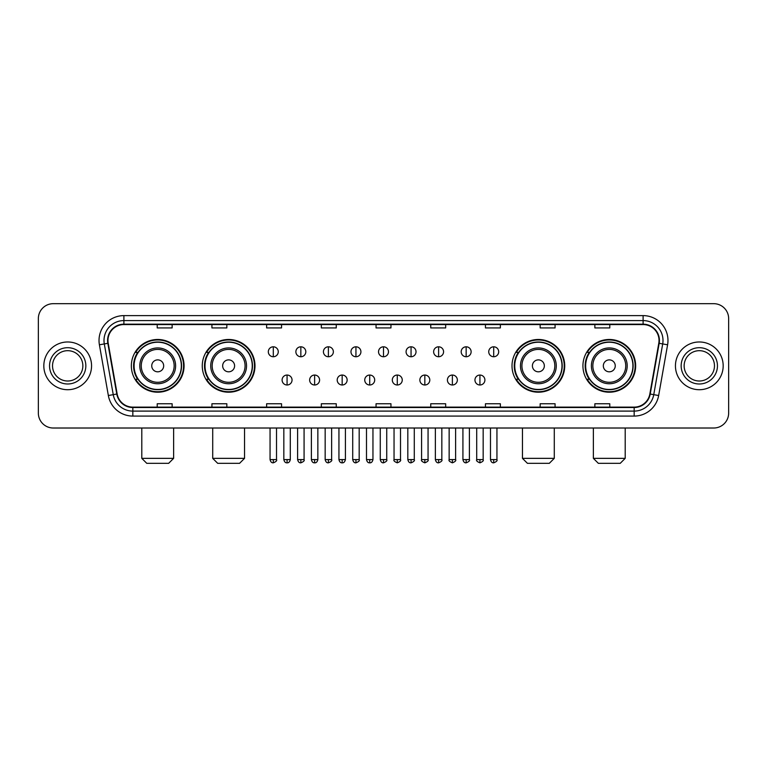 <?xml version="1.0" encoding="UTF-8"?>
<svg xmlns="http://www.w3.org/2000/svg" width="767" height="767" viewBox="0 0 767 767"><rect width="100%" height="100%" fill="white"/><g stroke="black" fill="none" stroke-linecap="round" stroke-linejoin="round"><path stroke-width="1.15" d="M582.93 365.849A26.356 26.356 0 0 0 609.286 392.205A26.356 26.356 0 0 0 635.651 365.849A26.356 26.356 0 0 0 609.286 339.484A26.356 26.356 0 0 0 582.93 365.849M512.011 365.849A26.356 26.356 0 0 0 538.367 392.205A26.356 26.356 0 0 0 564.733 365.849A26.356 26.356 0 0 0 538.367 339.484A26.356 26.356 0 0 0 512.011 365.849M202.267 365.849A26.356 26.356 0 0 0 228.633 392.205A26.356 26.356 0 0 0 254.989 365.849A26.356 26.356 0 0 0 228.633 339.484A26.356 26.356 0 0 0 202.267 365.849M131.349 365.849A26.356 26.356 0 0 0 157.714 392.205A26.356 26.356 0 0 0 184.07 365.849A26.356 26.356 0 0 0 157.714 339.484A26.356 26.356 0 0 0 131.349 365.849M137.677 379.272A24.122 24.122 0 0 1 137.677 352.417M208.595 379.272A24.122 24.122 0 0 1 208.595 352.417M518.329 379.272A24.122 24.122 0 0 1 518.329 352.417M589.248 379.272A24.122 24.122 0 0 1 589.248 352.417M38.35 318.602L38.35 413.087A14.918 14.918 0 0 0 53.268 428.015L713.732 428.015A14.918 14.918 0 0 0 728.65 413.087L728.65 318.602A14.918 14.918 0 0 0 713.732 303.674L53.268 303.674A14.918 14.918 0 0 0 38.35 318.602L38.35 413.087M43.824 365.849A23.873 23.873 0 0 0 67.697 389.713A23.873 23.873 0 0 0 91.561 365.849A23.873 23.873 0 0 0 67.697 341.977A23.873 23.873 0 0 0 43.824 365.849A23.873 23.873 0 0 0 67.697 389.713A23.873 23.873 0 0 0 91.561 365.849A23.873 23.873 0 0 0 67.697 341.977A23.873 23.873 0 0 0 43.824 365.849M675.439 365.849A23.873 23.873 0 0 0 699.303 389.713A23.873 23.873 0 0 0 723.176 365.849A23.873 23.873 0 0 0 699.303 341.977A23.873 23.873 0 0 0 675.439 365.849A23.873 23.873 0 0 0 699.303 389.713A23.873 23.873 0 0 0 723.176 365.849A23.873 23.873 0 0 0 699.303 341.977A23.873 23.873 0 0 0 675.439 365.849M107.974 340.481A15.915 15.915 0 0 1 123.89 324.566L643.11 324.566A15.915 15.915 0 0 1 658.786 343.242L649.841 393.97A15.915 15.915 0 0 1 634.165 407.124L132.835 407.124A15.915 15.915 0 0 1 117.159 393.97L108.214 343.242A15.915 15.915 0 0 1 107.974 340.481M107.581 340.481A16.308 16.308 0 0 0 107.831 343.309L116.776 394.037A16.308 16.308 0 0 0 132.835 407.517L634.165 407.517A16.308 16.308 0 0 0 650.224 394.037L659.169 343.309A16.308 16.308 0 0 0 643.11 324.173L123.89 324.173A16.308 16.308 0 0 0 107.581 340.481M99.403 344.795A24.87 24.87 0 0 1 123.89 315.611L643.11 315.611A24.87 24.87 0 0 1 667.597 344.795L658.652 395.523A24.87 24.87 0 0 1 634.165 416.078L132.835 416.078A24.87 24.87 0 0 1 108.348 395.523L99.403 344.795L104.302 343.932A19.894 19.894 0 0 1 123.89 320.587L643.11 320.587A19.894 19.894 0 0 1 662.698 343.932L653.752 394.66A19.894 19.894 0 0 1 634.165 411.102L132.835 411.102A19.894 19.894 0 0 1 113.248 394.66L104.302 343.932A19.894 19.894 0 0 1 103.996 340.481M713.732 303.674L53.268 303.674M53.268 428.015L713.732 428.015M728.65 413.087L728.65 318.602M650.224 394.037L653.752 394.66L662.698 343.932L667.597 344.795M376.041 324.566L376.041 327.931L390.959 327.931L390.959 324.566M321.335 324.566L321.335 327.931L336.253 327.931L336.253 324.566M266.628 324.566L266.628 327.931L281.547 327.931L281.547 324.566M211.922 324.566L211.922 327.931L226.84 327.931L226.84 324.566M157.216 324.566L157.216 327.931L172.134 327.931L172.134 324.566M430.747 324.566L430.747 327.931L445.665 327.931L445.665 324.566M485.453 324.566L485.453 327.931L500.372 327.931L500.372 324.566M540.16 324.566L540.16 327.931L555.078 327.931L555.078 324.566M594.866 324.566L594.866 327.931L609.784 327.931L609.784 324.566M390.959 407.124L390.959 403.758L376.041 403.758L376.041 407.124M336.253 407.124L336.253 403.758L321.335 403.758L321.335 407.124M281.547 407.124L281.547 403.758L266.628 403.758L266.628 407.124M226.84 407.124L226.84 403.758L211.922 403.758L211.922 407.124M172.134 407.124L172.134 403.758L157.216 403.758L157.216 407.124M445.665 407.124L445.665 403.758L430.747 403.758L430.747 407.124M500.372 407.124L500.372 403.758L485.453 403.758L485.453 407.124M555.078 407.124L555.078 403.758L540.16 403.758L540.16 407.124M609.784 407.124L609.784 403.758L594.866 403.758L594.866 407.124M82.855 365.849A15.158 15.158 0 0 0 67.697 350.682A15.158 15.158 0 0 0 52.53 365.849A15.158 15.158 0 0 0 67.697 381.007A15.158 15.158 0 0 0 82.855 365.849A15.158 15.158 0 0 1 67.697 381.007A15.158 15.158 0 0 1 52.53 365.849M168.654 463.326L146.765 463.326L141.799 458.35L173.63 458.35L168.654 463.326M163.678 365.849A5.963 5.963 0 0 0 157.714 359.876A5.963 5.963 0 0 0 151.741 365.849A5.963 5.963 0 0 0 157.714 371.813A5.963 5.963 0 0 0 163.678 365.849M175.614 365.849A17.9 17.9 0 0 0 157.714 347.94A17.9 17.9 0 0 0 139.805 365.849A17.9 17.9 0 0 0 157.714 383.749A17.9 17.9 0 0 0 175.614 365.849A17.9 17.9 0 0 1 157.714 383.749A17.9 17.9 0 0 1 139.805 365.849M181.338 365.849A23.624 23.624 0 0 0 157.714 342.226A23.624 23.624 0 0 0 134.091 365.849A23.624 23.624 0 0 0 157.714 389.463A23.624 23.624 0 0 0 181.338 365.849M183.572 365.849A25.857 25.857 0 0 1 135.606 379.272L138.002 379.272A23.844 23.844 0 0 0 173.486 383.721A23.844 23.844 0 0 0 173.486 347.969A23.844 23.844 0 0 0 138.002 352.417L135.606 352.417A25.857 25.857 0 0 1 183.572 365.849M239.572 463.326L217.684 463.326L212.718 458.35L244.548 458.35L239.572 463.326M234.597 365.849A5.963 5.963 0 0 0 228.633 359.876A5.963 5.963 0 0 0 222.66 365.849A5.963 5.963 0 0 0 228.633 371.813A5.963 5.963 0 0 0 234.597 365.849M246.533 365.849A17.9 17.9 0 0 0 228.633 347.94A17.9 17.9 0 0 0 210.724 365.849A17.9 17.9 0 0 0 228.633 383.749A17.9 17.9 0 0 0 246.533 365.849A17.9 17.9 0 0 1 228.633 383.749A17.9 17.9 0 0 1 210.724 365.849M252.257 365.849A23.624 23.624 0 0 0 228.633 342.226A23.624 23.624 0 0 0 205.01 365.849A23.624 23.624 0 0 0 228.633 389.463A23.624 23.624 0 0 0 252.257 365.849M254.491 365.849A25.857 25.857 0 0 1 206.524 379.272L208.921 379.272A23.844 23.844 0 0 0 244.405 383.721A23.844 23.844 0 0 0 244.405 347.969A23.844 23.844 0 0 0 208.921 352.417L206.524 352.417A25.857 25.857 0 0 1 254.491 365.849M549.316 463.326L527.428 463.326L522.452 458.35L554.282 458.35L549.316 463.326M544.34 365.849A5.963 5.963 0 0 0 538.367 359.876A5.963 5.963 0 0 0 532.403 365.849A5.963 5.963 0 0 0 538.367 371.813A5.963 5.963 0 0 0 544.34 365.849M556.276 365.849A17.9 17.9 0 0 0 538.367 347.94A17.9 17.9 0 0 0 520.467 365.849A17.9 17.9 0 0 0 538.367 383.749A17.9 17.9 0 0 0 556.276 365.849A17.9 17.9 0 0 1 538.367 383.749A17.9 17.9 0 0 1 520.467 365.849M561.99 365.849A23.624 23.624 0 0 0 538.367 342.226A23.624 23.624 0 0 0 514.743 365.849A23.624 23.624 0 0 0 538.367 389.463A23.624 23.624 0 0 0 561.99 365.849M564.234 365.849A25.857 25.857 0 0 1 516.268 379.272L518.665 379.272A23.844 23.844 0 0 0 554.148 383.721A23.844 23.844 0 0 0 554.148 347.969A23.844 23.844 0 0 0 518.665 352.417L516.268 352.417A25.857 25.857 0 0 1 564.234 365.849M620.235 463.326L598.346 463.326L593.37 458.35L625.201 458.35L620.235 463.326M615.259 365.849A5.963 5.963 0 0 0 609.286 359.876A5.963 5.963 0 0 0 603.322 365.849A5.963 5.963 0 0 0 609.286 371.813A5.963 5.963 0 0 0 615.259 365.849M627.195 365.849A17.9 17.9 0 0 0 609.286 347.94A17.9 17.9 0 0 0 591.386 365.849A17.9 17.9 0 0 0 609.286 383.749A17.9 17.9 0 0 0 627.195 365.849A17.9 17.9 0 0 1 609.286 383.749A17.9 17.9 0 0 1 591.386 365.849M632.909 365.849A23.624 23.624 0 0 0 609.286 342.226A23.624 23.624 0 0 0 585.662 365.849A23.624 23.624 0 0 0 609.286 389.463A23.624 23.624 0 0 0 632.909 365.849M635.153 365.849A25.857 25.857 0 0 1 587.186 379.272L589.583 379.272A23.844 23.844 0 0 0 625.067 383.721A23.844 23.844 0 0 0 625.067 347.969A23.844 23.844 0 0 0 589.583 352.417L587.186 352.417A25.857 25.857 0 0 1 635.153 365.849M714.47 365.849A15.158 15.158 0 0 0 699.303 350.682A15.158 15.158 0 0 0 684.145 365.849A15.158 15.158 0 0 0 699.303 381.007A15.158 15.158 0 0 0 714.47 365.849A15.158 15.158 0 0 1 699.303 381.007A15.158 15.158 0 0 1 684.145 365.849M273.292 346.799A4.976 4.976 0 0 0 268.316 351.765A4.976 4.976 0 0 0 273.292 356.741A4.976 4.976 0 0 0 278.268 351.765A4.976 4.976 0 0 0 273.292 346.799L273.292 356.741A4.976 4.976 0 0 0 278.268 351.765A4.976 4.976 0 0 0 273.292 346.799M300.846 346.799A4.976 4.976 0 0 0 295.87 351.765A4.976 4.976 0 0 0 300.846 356.741A4.976 4.976 0 0 0 305.812 351.765A4.976 4.976 0 0 0 300.846 346.799L300.846 356.741A4.976 4.976 0 0 0 305.812 351.765A4.976 4.976 0 0 0 300.846 346.799M328.391 346.799A4.976 4.976 0 0 0 323.425 351.765A4.976 4.976 0 0 0 328.391 356.741A4.976 4.976 0 0 0 333.367 351.765A4.976 4.976 0 0 0 328.391 346.799L328.391 356.741A4.976 4.976 0 0 0 333.367 351.765A4.976 4.976 0 0 0 328.391 346.799M355.946 346.799A4.976 4.976 0 0 0 350.97 351.765A4.976 4.976 0 0 0 355.946 356.741A4.976 4.976 0 0 0 360.921 351.765A4.976 4.976 0 0 0 355.946 346.799L355.946 356.741A4.976 4.976 0 0 0 360.921 351.765A4.976 4.976 0 0 0 355.946 346.799M383.5 346.799A4.976 4.976 0 0 0 378.524 351.765A4.976 4.976 0 0 0 383.5 356.741A4.976 4.976 0 0 0 388.476 351.765A4.976 4.976 0 0 0 383.5 346.799L383.5 356.741A4.976 4.976 0 0 0 388.476 351.765A4.976 4.976 0 0 0 383.5 346.799M411.054 346.799A4.976 4.976 0 0 0 406.079 351.765A4.976 4.976 0 0 0 411.054 356.741A4.976 4.976 0 0 0 416.03 351.765A4.976 4.976 0 0 0 411.054 346.799L411.054 356.741A4.976 4.976 0 0 0 416.03 351.765A4.976 4.976 0 0 0 411.054 346.799M438.609 346.799A4.976 4.976 0 0 0 433.633 351.765A4.976 4.976 0 0 0 438.609 356.741A4.976 4.976 0 0 0 443.575 351.765A4.976 4.976 0 0 0 438.609 346.799L438.609 356.741A4.976 4.976 0 0 0 443.575 351.765A4.976 4.976 0 0 0 438.609 346.799M466.154 346.799A4.976 4.976 0 0 0 461.188 351.765A4.976 4.976 0 0 0 466.154 356.741A4.976 4.976 0 0 0 471.13 351.765A4.976 4.976 0 0 0 466.154 346.799L466.154 356.741A4.976 4.976 0 0 0 471.13 351.765A4.976 4.976 0 0 0 466.154 346.799M493.708 346.799A4.976 4.976 0 0 0 488.732 351.765A4.976 4.976 0 0 0 493.708 356.741A4.976 4.976 0 0 0 498.684 351.765A4.976 4.976 0 0 0 493.708 346.799L493.708 356.741A4.976 4.976 0 0 0 498.684 351.765A4.976 4.976 0 0 0 493.708 346.799M287.069 375.044A4.976 4.976 0 0 0 282.093 380.02A4.976 4.976 0 0 0 287.069 384.996A4.976 4.976 0 0 0 292.045 380.02A4.976 4.976 0 0 0 287.069 375.044L287.069 384.996A4.976 4.976 0 0 0 292.045 380.02A4.976 4.976 0 0 0 287.069 375.044M314.623 375.044A4.976 4.976 0 0 0 309.647 380.02A4.976 4.976 0 0 0 314.623 384.996A4.976 4.976 0 0 0 319.59 380.02A4.976 4.976 0 0 0 314.623 375.044L314.623 384.996A4.976 4.976 0 0 0 319.59 380.02A4.976 4.976 0 0 0 314.623 375.044M342.168 375.044A4.976 4.976 0 0 0 337.202 380.02A4.976 4.976 0 0 0 342.168 384.996A4.976 4.976 0 0 0 347.144 380.02A4.976 4.976 0 0 0 342.168 375.044L342.168 384.996A4.976 4.976 0 0 0 347.144 380.02A4.976 4.976 0 0 0 342.168 375.044M369.723 375.044A4.976 4.976 0 0 0 364.747 380.02A4.976 4.976 0 0 0 369.723 384.996A4.976 4.976 0 0 0 374.699 380.02A4.976 4.976 0 0 0 369.723 375.044L369.723 384.996A4.976 4.976 0 0 0 374.699 380.02A4.976 4.976 0 0 0 369.723 375.044M397.277 375.044A4.976 4.976 0 0 0 392.301 380.02A4.976 4.976 0 0 0 397.277 384.996A4.976 4.976 0 0 0 402.253 380.02A4.976 4.976 0 0 0 397.277 375.044L397.277 384.996A4.976 4.976 0 0 0 402.253 380.02A4.976 4.976 0 0 0 397.277 375.044M424.832 375.044A4.976 4.976 0 0 0 419.856 380.02A4.976 4.976 0 0 0 424.832 384.996A4.976 4.976 0 0 0 429.798 380.02A4.976 4.976 0 0 0 424.832 375.044L424.832 384.996A4.976 4.976 0 0 0 429.798 380.02A4.976 4.976 0 0 0 424.832 375.044M452.377 375.044A4.976 4.976 0 0 0 447.41 380.02A4.976 4.976 0 0 0 452.377 384.996A4.976 4.976 0 0 0 457.353 380.02A4.976 4.976 0 0 0 452.377 375.044L452.377 384.996A4.976 4.976 0 0 0 457.353 380.02A4.976 4.976 0 0 0 452.377 375.044M479.931 375.044A4.976 4.976 0 0 0 474.955 380.02A4.976 4.976 0 0 0 479.931 384.996A4.976 4.976 0 0 0 484.907 380.02A4.976 4.976 0 0 0 479.931 375.044L479.931 384.996A4.976 4.976 0 0 0 484.907 380.02A4.976 4.976 0 0 0 479.931 375.044M643.11 315.611L643.11 324.173M104.302 343.932L107.831 343.309M132.835 416.078L132.835 407.517M634.165 407.517L634.165 416.078M108.348 395.523L116.776 394.037M659.169 343.309L662.698 343.932M123.89 315.611L123.89 324.173M653.752 394.66L658.652 395.523M85.837 365.849A18.14 18.14 0 0 0 67.697 347.7A18.14 18.14 0 0 0 49.548 365.849A18.14 18.14 0 0 0 67.697 383.989A18.14 18.14 0 0 0 85.837 365.849M174.157 365.849A16.452 16.452 0 0 0 157.714 349.397A16.452 16.452 0 0 0 141.262 365.849A16.452 16.452 0 0 0 157.714 382.292A16.452 16.452 0 0 0 174.157 365.849M245.076 365.849A16.452 16.452 0 0 0 228.633 349.397A16.452 16.452 0 0 0 212.181 365.849A16.452 16.452 0 0 0 228.633 382.292A16.452 16.452 0 0 0 245.076 365.849M554.819 365.849A16.452 16.452 0 0 0 538.367 349.397A16.452 16.452 0 0 0 521.924 365.849A16.452 16.452 0 0 0 538.367 382.292A16.452 16.452 0 0 0 554.819 365.849M625.738 365.849A16.452 16.452 0 0 0 609.286 349.397A16.452 16.452 0 0 0 592.843 365.849A16.452 16.452 0 0 0 609.286 382.292A16.452 16.452 0 0 0 625.738 365.849M717.452 365.849A18.14 18.14 0 0 0 699.303 347.7A18.14 18.14 0 0 0 681.163 365.849A18.14 18.14 0 0 0 699.303 383.989A18.14 18.14 0 0 0 717.452 365.849M273.292 459.596L270.061 459.596C270.626 461.897 271.7 462.971 273.292 462.827L273.292 459.596L276.523 459.596L276.523 428.015M300.846 459.596L297.606 459.596C298.171 461.897 299.255 462.971 300.846 462.827L300.846 459.596L304.077 459.596L304.077 428.015M328.391 459.596L325.16 459.596C325.726 461.897 326.809 462.971 328.391 462.827L328.391 459.596L331.632 459.596L331.632 428.015M355.946 459.596L352.715 459.596C353.28 461.897 354.354 462.971 355.946 462.827L355.946 459.596L359.177 459.596L359.177 428.015M383.5 459.596L380.269 459.596C380.835 461.897 381.908 462.971 383.5 462.827L383.5 459.596L386.731 459.596L386.731 428.015M411.054 459.596L407.823 459.596C408.38 461.897 409.463 462.971 411.054 462.827L411.054 459.596L414.285 459.596L414.285 428.015M438.609 459.596L435.368 459.596C435.934 461.897 437.017 462.971 438.609 462.827L438.609 459.596L441.84 459.596L441.84 428.015M466.154 459.596L462.923 459.596C463.489 461.897 464.562 462.971 466.154 462.827L466.154 459.596L469.394 459.596L469.394 428.015M493.708 459.596L490.477 459.596C491.043 461.897 492.117 462.971 493.708 462.827L493.708 459.596L496.939 459.596L496.939 428.015M287.069 459.596L283.838 459.596C284.394 461.897 285.477 462.971 287.069 462.827L287.069 459.596L290.3 459.596L290.3 428.015M314.623 459.596L311.383 459.596C311.948 461.897 313.032 462.971 314.623 462.827L314.623 459.596L317.854 459.596L317.854 428.015M342.168 459.596L338.937 459.596C339.503 461.897 340.577 462.971 342.168 462.827L342.168 459.596L345.409 459.596L345.409 428.015M369.723 459.596L366.492 459.596C367.057 461.897 368.131 462.971 369.723 462.827L369.723 459.596L372.954 459.596L372.954 428.015M397.277 459.596L394.046 459.596C393.385 460.622 394.468 461.705 397.277 462.827L397.277 459.596L400.508 459.596L400.508 428.015M424.832 459.596L421.591 459.596C420.939 460.622 422.013 461.705 424.832 462.827L424.832 459.596L428.063 459.596L428.063 428.015M452.377 459.596L449.146 459.596C448.494 460.622 449.567 461.705 452.377 462.827L452.377 459.596L455.617 459.596L455.617 428.015M479.931 459.596L476.7 459.596C476.048 460.622 477.122 461.705 479.931 462.827L479.931 459.596L483.162 459.596L483.162 428.015M173.63 428.015L173.63 458.35M141.799 428.015L141.799 458.35M244.548 428.015L244.548 458.35M212.718 428.015L212.718 458.35M554.282 428.015L554.282 458.35M522.452 428.015L522.452 458.35M625.201 428.015L625.201 458.35M593.37 428.015L593.37 458.35M270.061 459.596L270.061 428.015M276.523 459.596C277.175 460.622 276.101 461.705 273.292 462.827M297.606 459.596L297.606 428.015M304.077 459.596C304.729 460.622 303.655 461.705 300.846 462.827M325.16 459.596L325.16 428.015M331.632 459.596C332.284 460.622 331.21 461.705 328.391 462.827M352.715 459.596L352.715 428.015M359.177 459.596C359.838 460.622 358.755 461.705 355.946 462.827M380.269 459.596L380.269 428.015M386.731 459.596C387.393 460.622 386.309 461.705 383.5 462.827M407.823 459.596L407.823 428.015M414.285 459.596C414.937 460.622 413.864 461.705 411.054 462.827M435.368 459.596L435.368 428.015M441.84 459.596C442.492 460.622 441.418 461.705 438.609 462.827M462.923 459.596L462.923 428.015M469.394 459.596C470.046 460.622 468.973 461.705 466.154 462.827M490.477 459.596L490.477 428.015M496.939 459.596C497.601 460.622 496.517 461.705 493.708 462.827M283.838 459.596L283.838 428.015M290.3 459.596C289.734 461.897 288.66 462.971 287.069 462.827M311.383 459.596L311.383 428.015M317.854 459.596C317.289 461.897 316.205 462.971 314.623 462.827M338.937 459.596L338.937 428.015M345.409 459.596C344.843 461.897 343.76 462.971 342.168 462.827M366.492 459.596L366.492 428.015M372.954 459.596C372.388 461.897 371.314 462.971 369.723 462.827M394.046 459.596L394.046 428.015M400.508 459.596C401.16 460.622 400.086 461.705 397.277 462.827M421.591 459.596L421.591 428.015M428.063 459.596C428.715 460.622 427.641 461.705 424.832 462.827M449.146 459.596L449.146 428.015M455.617 459.596C456.269 460.622 455.195 461.705 452.377 462.827M476.7 459.596L476.7 428.015M483.162 459.596C483.824 460.622 482.74 461.705 479.931 462.827"/></g></svg>

